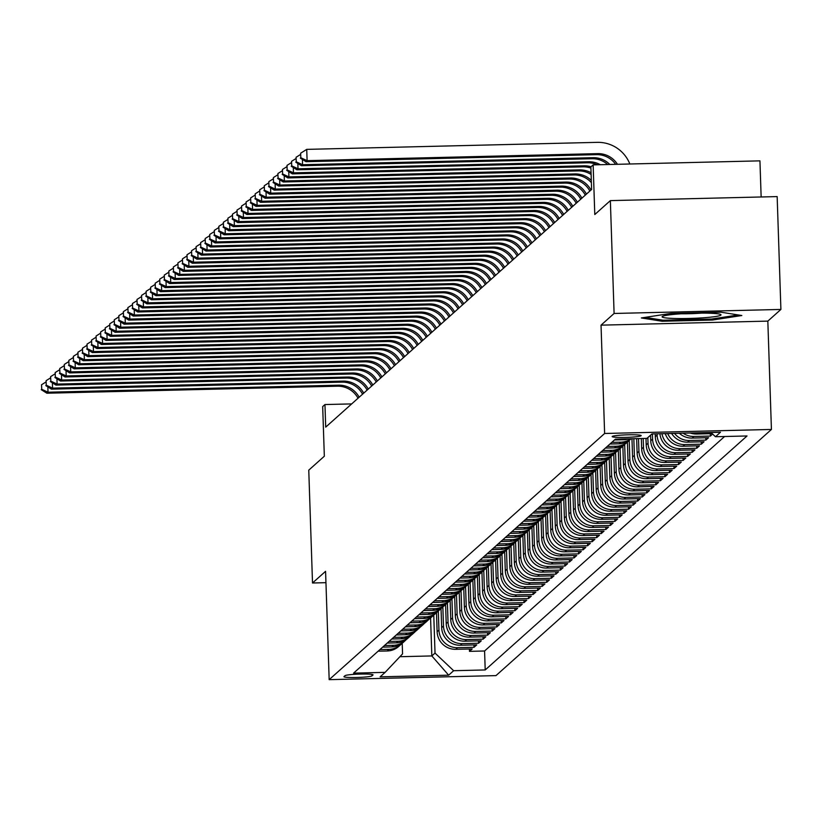<?xml version="1.0" encoding="UTF-8"?>
<svg xmlns="http://www.w3.org/2000/svg" width="822" height="822" viewBox="0 0 822 822"><rect width="100%" height="100%" fill="white"/><g stroke="black" fill="none" stroke-linecap="round" stroke-linejoin="round"><path stroke-width="1.23" d="M612.256 436.461A14.508 1.254 178.1 0 0 612.184 436.595A14.508 1.254 178.1 0 0 625.974 437.386A14.508 1.254 178.1 0 0 641.109 435.763A14.508 1.254 178.1 0 0 641.181 435.629A14.508 1.254 178.1 0 0 627.392 434.828A14.508 1.254 178.1 0 0 612.256 436.461M761.141 196.982L759.939 160.855L593.145 164.883L590.874 166.917L591.614 189.481L325.707 427.121L324.957 404.547L322.686 406.582L324.33 456.231L308.764 470.153L312.514 582.993L325.954 582.675M780.9 309.442L777.16 196.592L610.356 200.619L614.096 313.47L601.036 325.152L604.622 433.482L771.426 429.454L767.83 321.114L780.9 309.442L614.096 313.47M604.622 433.482L329.17 679.65L495.974 675.612L771.426 429.454M436.492 612.678L437.119 631.697A18.135 17.971 48.2 0 0 455.748 649.318L472.208 648.918L469.475 651.353L469.403 648.99M438.301 610.952L438.938 630.073A18.135 17.971 48.2 0 0 457.566 647.695L474.027 647.294L473.945 644.921M474.027 647.294L476.75 644.859L460.299 645.249A18.135 17.971 48.2 0 1 441.661 627.638L441.034 608.619M445.575 604.55L446.212 623.569A18.135 17.971 48.2 0 0 464.841 641.191L481.291 640.79L478.568 643.236L478.486 640.862M450.127 600.492L450.754 619.511A18.135 17.971 48.2 0 0 469.383 637.132L485.843 636.731L483.11 639.167L483.038 636.803M454.669 596.433L455.296 615.452A18.135 17.971 48.2 0 0 473.934 633.063L490.385 632.673L487.662 635.108L487.58 632.735M459.21 592.364L459.847 611.383A18.135 17.971 48.2 0 0 478.476 629.005L494.936 628.604L492.203 631.049L492.121 628.676M463.762 588.305L464.389 607.324A18.135 17.971 48.2 0 0 483.017 624.946L499.478 624.545L496.745 626.981L496.673 624.617M468.304 584.247L468.941 603.266A18.135 17.971 48.2 0 0 487.569 620.877L504.02 620.487L501.297 622.922L501.215 620.548M472.856 580.178L473.482 599.197A18.135 17.971 48.2 0 0 492.111 616.819L508.571 616.418L505.838 618.863L505.766 616.49M477.397 576.119L478.024 595.138A18.135 17.971 48.2 0 0 496.663 612.76L513.113 612.359L510.39 614.794L510.308 612.431M481.939 572.061L482.576 591.08A18.135 17.971 48.2 0 0 501.204 608.691L517.655 608.301L514.932 610.736L514.849 608.362M486.49 567.992L487.117 587.011A18.135 17.971 48.2 0 0 505.746 604.632L522.206 604.232L519.473 606.667L519.401 604.304M491.032 563.933L491.669 582.952A18.135 17.971 48.2 0 0 510.298 600.574L526.748 600.173L524.025 602.608L523.943 600.245M495.574 559.874L496.211 578.883A18.135 17.971 48.2 0 0 514.839 596.505L531.3 596.114L528.567 598.55L528.484 596.176M500.125 555.806L500.752 574.825A18.135 17.971 48.2 0 0 519.391 592.446L535.841 592.046L533.118 594.481L533.036 592.117M504.667 551.747L505.304 570.766A18.135 17.971 48.2 0 0 523.933 588.388L540.383 587.987L537.66 590.422L537.578 588.049M509.219 547.688L509.846 566.697A18.135 17.971 48.2 0 0 528.474 584.319L544.935 583.928L542.201 586.363L542.13 583.99M513.76 543.619L514.387 562.638A18.135 17.971 48.2 0 0 533.026 580.26L549.476 579.859L546.753 582.295L546.671 579.931M518.302 539.561L518.939 558.58A18.135 17.971 48.2 0 0 537.567 576.201L554.018 575.801L551.295 578.236L551.213 575.862M522.854 535.502L523.48 554.511A18.135 17.971 48.2 0 0 542.109 572.133L558.57 571.742L555.836 574.177L555.764 571.804M527.395 531.433L528.032 550.452A18.135 17.971 48.2 0 0 546.661 568.074L563.111 567.673L560.388 570.108L560.306 567.745M531.947 527.375L532.574 546.394A18.135 17.971 48.2 0 0 551.202 564.015L567.663 563.615L564.93 566.05L564.858 563.676M536.489 523.306L537.115 542.325A18.135 17.971 48.2 0 0 555.754 559.946L572.204 559.546L569.482 561.991L569.399 559.618M541.03 519.247L541.667 538.266A18.135 17.971 48.2 0 0 560.296 555.888L576.746 555.487L574.023 557.922L573.941 555.559M545.582 515.188L546.209 534.208A18.135 17.971 48.2 0 0 564.837 551.819L581.298 551.428L578.565 553.864L578.493 551.49M550.124 511.12L550.75 530.139A18.135 17.971 48.2 0 0 569.389 547.76L585.839 547.36L583.117 549.805L583.034 547.431M554.665 507.061L555.302 526.08A18.135 17.971 48.2 0 0 573.931 543.702L590.381 543.301L587.658 545.736L587.576 543.373M559.217 503.002L559.844 522.021A18.135 17.971 48.2 0 0 578.472 539.633L594.933 539.242L592.2 541.677L592.128 539.304M563.758 498.933L564.395 517.952A18.135 17.971 48.2 0 0 583.024 535.574L599.474 535.173L596.751 537.619L596.669 535.245M568.31 494.875L568.937 513.894A18.135 17.971 48.2 0 0 587.566 531.515L604.026 531.115L601.293 533.55L601.221 531.187M572.852 490.816L573.479 509.835A18.135 17.971 48.2 0 0 592.117 527.447L608.568 527.056L605.845 529.491L605.763 527.118M577.393 486.747L578.03 505.766A18.135 17.971 48.2 0 0 596.659 523.388L613.109 522.987L610.386 525.433L610.304 523.059M581.945 482.689L582.572 501.708A18.135 17.971 48.2 0 0 601.201 519.329L617.661 518.929L614.928 521.364L614.856 519.001M586.487 478.63L587.114 497.649A18.135 17.971 48.2 0 0 605.752 515.26L622.203 514.87L619.48 517.305L619.398 514.932M591.028 474.561L591.665 493.58A18.135 17.971 48.2 0 0 610.294 511.202L626.754 510.801L624.021 513.247L623.939 510.873M595.58 470.503L596.207 489.522A18.135 17.971 48.2 0 0 614.835 507.143L631.296 506.742L628.563 509.178L628.491 506.814M600.122 466.444L600.759 485.463A18.135 17.971 48.2 0 0 619.387 503.074L635.838 502.684L633.115 505.119L633.032 502.745M604.673 462.375L605.3 481.394A18.135 17.971 48.2 0 0 623.929 499.016L640.389 498.615L637.656 501.06L637.584 498.687M609.215 458.316L609.842 477.335A18.135 17.971 48.2 0 0 628.481 494.957L644.931 494.556L642.208 496.991L642.126 494.628M613.757 454.258L614.394 473.277A18.135 17.971 48.2 0 0 633.022 490.888L649.472 490.498L646.75 492.933L646.667 490.559M618.308 450.189L618.935 469.208A18.135 17.971 48.2 0 0 637.564 486.83L654.024 486.429L651.291 488.864L651.219 486.501M622.85 446.13L623.487 465.149A18.135 17.971 48.2 0 0 642.116 482.771L658.566 482.37L655.843 484.805L655.761 482.442M627.392 442.072L628.029 461.08A18.135 17.971 48.2 0 0 646.657 478.702L663.118 478.312L660.385 480.747L660.302 478.373M631.964 438.753L632.57 457.022A18.135 17.971 48.2 0 0 651.209 474.643L667.659 474.243L664.936 476.678L664.854 474.315M636.639 438.64L637.122 452.963A18.135 17.971 48.2 0 0 655.751 470.585L672.201 470.184L669.478 472.619L669.396 470.246M641.324 438.527L641.663 448.894A18.135 17.971 48.2 0 0 660.292 466.516L676.753 466.125L674.019 468.561L673.948 466.187M646 438.414L646.205 444.836A18.135 17.971 48.2 0 0 664.844 462.457L681.294 462.056L678.571 464.492L678.489 462.128M650.572 435.146L650.757 440.777A18.135 17.971 48.2 0 0 669.385 458.399L685.836 457.998L683.113 460.433L683.031 458.06M655.206 433.841L655.298 436.708A18.135 17.971 48.2 0 0 673.927 454.33L690.388 453.939L687.654 456.374L687.582 454.001M659.912 433.728A18.135 17.971 48.2 0 0 678.479 450.271L694.929 449.87L692.206 452.306L692.124 449.942M665.275 433.595A18.135 17.971 48.2 0 0 683.02 446.212L699.481 445.812L696.748 448.247L696.676 445.873M671.615 433.441A18.135 17.971 48.2 0 0 687.572 442.144L704.022 441.743L701.3 444.188L701.217 441.815M679.352 433.256A18.135 17.971 48.2 0 0 692.114 438.085L708.564 437.684L705.841 440.119L705.759 437.756M712.633 434.047L710.383 436.061L710.311 433.687M371.976 675.889L372.983 674.996A14.056 1.223 178.1 0 0 373.054 674.862A14.056 1.223 178.1 0 0 359.687 674.091A14.056 1.223 178.1 0 0 345.035 675.674L344.028 676.568A14.056 1.223 178.1 0 0 343.956 676.691A14.056 1.223 178.1 0 0 357.323 677.462A14.056 1.223 178.1 0 0 371.976 675.889L371.934 674.43M430.574 617.959L431.838 655.935L435.023 653.089L453.652 670.711L485.206 669.951L747.023 435.968L715.469 436.729L720.473 432.259L651.949 433.924L646.945 438.383L615.39 439.154L353.573 673.136L385.128 672.365L402.564 653.88L402.205 643.246M453.652 670.711L448.648 675.181L380.124 676.835L385.128 672.365M657.076 433.79L657.117 435.085L655.298 436.708M652.401 433.903L652.576 439.154L650.757 440.777M647.839 437.592L648.024 443.212L646.205 444.836M643.194 438.475L643.482 447.271L641.663 448.894M638.509 438.588L638.941 451.34L637.122 452.963M633.834 438.701L634.389 455.398L632.57 457.022M629.21 440.335L629.847 459.457L628.029 461.08M624.669 444.404L625.295 463.526L623.487 465.149M620.117 448.463L620.754 467.584L618.935 469.208M615.575 452.521L616.212 471.643L614.394 473.277M611.034 456.59L611.66 475.712L609.842 477.335M606.482 460.649L607.119 479.771L605.3 481.394M601.94 464.707L602.577 483.829L600.759 485.463M597.389 468.776L598.026 487.898L596.207 489.522M592.847 472.835L593.484 491.957L591.665 493.58M588.305 476.894L588.932 496.015L587.114 497.649M583.754 480.962L584.391 500.084L582.572 501.708M579.212 485.021L579.849 504.143L578.03 505.766M574.67 489.08L575.297 508.202L573.479 509.835M570.119 493.149L570.756 512.27L568.937 513.894M565.577 497.207L566.214 516.329L564.395 517.952M561.025 501.266L561.662 520.398L559.844 522.021M556.484 505.335L557.121 524.457L555.302 526.08M551.942 509.393L552.569 528.515L550.75 530.139M547.39 513.452L548.027 532.584L546.209 534.208M542.849 517.521L543.486 536.643L541.667 538.266M538.307 521.58L538.934 540.701L537.115 542.325M533.755 525.638L534.392 544.77L532.574 546.394M529.214 529.707L529.841 548.829L528.032 550.452M524.662 533.766L525.299 552.887L523.48 554.511M520.12 537.824L520.758 556.956L518.939 558.58M515.579 541.893L516.206 561.015L514.387 562.638M511.027 545.952L511.664 565.074L509.846 566.697M506.486 550.01L507.123 569.143L505.304 570.766M501.934 554.079L502.571 573.201L500.752 574.825M497.392 558.138L498.029 577.26L496.211 578.883M492.851 562.207L493.477 581.329L491.669 582.952M488.299 566.266L488.936 585.387L487.117 587.011M483.757 570.324L484.394 589.446L482.576 591.08M479.216 574.393L479.843 593.515L478.024 595.138M474.664 578.452L475.301 597.573L473.482 599.197M470.122 582.51L470.759 601.632L468.941 603.266M465.571 586.579L466.208 605.701L464.389 607.324M461.029 590.638L461.666 609.76L459.847 611.383M456.487 594.696L457.114 613.818L455.296 615.452M451.936 598.765L452.573 617.887L450.754 619.511M447.394 602.824L448.031 621.946L446.212 623.569M442.853 606.883L443.479 626.004L441.661 627.638M469.475 651.353L484.579 650.993L724.572 436.513M690.203 432.999A18.135 17.971 48.2 0 0 696.655 434.016L712.212 433.646M710.383 436.061L693.932 436.461A18.135 17.971 -131.8 0 1 683.072 433.163M705.841 440.119L689.391 440.52A18.135 17.971 -131.8 0 1 674.502 433.369M701.3 444.188L684.839 444.579A18.135 17.971 -131.8 0 1 667.68 433.543M696.748 448.247L680.297 448.648A18.135 17.971 -131.8 0 1 661.946 433.677M692.206 452.306L675.746 452.706A18.135 17.971 -131.8 0 1 657.117 435.085M687.654 456.374L671.204 456.765A18.135 17.971 -131.8 0 1 652.576 439.154M683.113 460.433L666.663 460.834A18.135 17.971 -131.8 0 1 648.024 443.212M678.571 464.492L662.111 464.892A18.135 17.971 -131.8 0 1 643.482 447.271M674.019 468.561L657.569 468.951A18.135 17.971 -131.8 0 1 638.941 451.34M669.478 472.619L653.017 473.02A18.135 17.971 -131.8 0 1 634.389 455.398M664.936 476.678L648.476 477.079A18.135 17.971 -131.8 0 1 629.847 459.457M660.385 480.747L643.934 481.137A18.135 17.971 -131.8 0 1 625.295 463.526M655.843 484.805L639.382 485.206A18.135 17.971 -131.8 0 1 620.754 467.584M651.291 488.864L634.841 489.265A18.135 17.971 -131.8 0 1 616.212 471.643M646.75 492.933L630.299 493.334A18.135 17.971 -131.8 0 1 611.66 475.712M642.208 496.991L625.748 497.392A18.135 17.971 -131.8 0 1 607.119 479.771M637.656 501.06L621.206 501.451A18.135 17.971 -131.8 0 1 602.577 483.829M633.115 505.119L616.654 505.52A18.135 17.971 -131.8 0 1 598.026 487.898M628.563 509.178L612.113 509.578A18.135 17.971 -131.8 0 1 593.484 491.957M624.021 513.247L607.571 513.637A18.135 17.971 -131.8 0 1 588.932 496.015M619.48 517.305L603.019 517.706A18.135 17.971 -131.8 0 1 584.391 500.084M614.928 521.364L598.478 521.764A18.135 17.971 -131.8 0 1 579.849 504.143M610.386 525.433L593.936 525.823A18.135 17.971 -131.8 0 1 575.297 508.202M605.845 529.491L589.384 529.892A18.135 17.971 -131.8 0 1 570.756 512.27M601.293 533.55L584.843 533.951A18.135 17.971 -131.8 0 1 566.214 516.329M596.751 537.619L580.291 538.009A18.135 17.971 -131.8 0 1 561.662 520.398M592.2 541.677L575.749 542.078A18.135 17.971 -131.8 0 1 557.121 524.457M587.658 545.736L571.208 546.137A18.135 17.971 -131.8 0 1 552.569 528.515M583.117 549.805L566.656 550.195A18.135 17.971 -131.8 0 1 548.027 532.584M578.565 553.864L562.114 554.264A18.135 17.971 -131.8 0 1 543.486 536.643M574.023 557.922L557.573 558.323A18.135 17.971 -131.8 0 1 538.934 540.701M569.482 561.991L553.021 562.382A18.135 17.971 -131.8 0 1 534.392 544.77M564.93 566.05L548.48 566.45A18.135 17.971 -131.8 0 1 529.841 548.829M560.388 570.108L543.928 570.509A18.135 17.971 -131.8 0 1 525.299 552.887M555.836 574.177L539.386 574.568A18.135 17.971 -131.8 0 1 520.758 556.956M551.295 578.236L534.845 578.637A18.135 17.971 -131.8 0 1 516.206 561.015M546.753 582.295L530.293 582.695A18.135 17.971 -131.8 0 1 511.664 565.074M542.201 586.363L525.751 586.754A18.135 17.971 -131.8 0 1 507.123 569.143M537.66 590.422L521.199 590.823A18.135 17.971 -131.8 0 1 502.571 573.201M533.118 594.481L516.658 594.881A18.135 17.971 -131.8 0 1 498.029 577.26M528.567 598.55L512.116 598.94A18.135 17.971 -131.8 0 1 493.477 581.329M524.025 602.608L507.564 603.009A18.135 17.971 -131.8 0 1 488.936 585.387M519.473 606.667L503.023 607.068A18.135 17.971 -131.8 0 1 484.394 589.446M514.932 610.736L498.481 611.136A18.135 17.971 -131.8 0 1 479.843 593.515M510.39 614.794L493.93 615.195A18.135 17.971 -131.8 0 1 475.301 597.573M505.838 618.863L489.388 619.254A18.135 17.971 -131.8 0 1 470.759 601.632M501.297 622.922L484.836 623.323A18.135 17.971 -131.8 0 1 466.208 605.701M496.745 626.981L480.295 627.381A18.135 17.971 -131.8 0 1 461.666 609.76M492.203 631.049L475.753 631.44A18.135 17.971 -131.8 0 1 457.114 613.818M487.662 635.108L471.201 635.509A18.135 17.971 -131.8 0 1 452.573 617.887M483.11 639.167L466.66 639.567A18.135 17.971 -131.8 0 1 448.031 621.946M478.568 643.236L462.118 643.626A18.135 17.971 -131.8 0 1 443.479 626.004M379.939 649.565L389.042 649.349A18.135 17.971 48.2 0 0 401.835 643.523M378.12 651.188L387.224 650.973A18.135 17.971 48.2 0 0 398.711 646.441L400.53 644.818M382.662 647.13L391.775 646.914A18.135 17.971 48.2 0 0 403.253 642.372L405.071 640.749A18.135 17.971 -131.8 0 1 393.594 645.28L384.48 645.506M387.213 643.071L396.317 642.845A18.135 17.971 48.2 0 0 407.804 638.314L409.623 636.69A18.135 17.971 -131.8 0 1 398.136 641.222L389.032 641.448M391.755 639.002L400.859 638.786A18.135 17.971 48.2 0 0 412.346 634.255L414.165 632.632A18.135 17.971 -131.8 0 1 402.677 637.163L393.574 637.379M396.307 634.944L405.41 634.728A18.135 17.971 48.2 0 0 416.898 630.186L418.717 628.563A18.135 17.971 -131.8 0 1 407.229 633.094L398.115 633.32M400.848 630.885L409.952 630.659A18.135 17.971 48.2 0 0 421.439 626.128L423.258 624.504A18.135 17.971 -131.8 0 1 411.771 629.036L402.667 629.262M405.39 626.816L414.504 626.6A18.135 17.971 48.2 0 0 425.981 622.069L427.8 620.435A18.135 17.971 -131.8 0 1 416.322 624.977L407.209 625.193M409.942 622.757L419.045 622.542A18.135 17.971 48.2 0 0 430.533 618L432.351 616.377A18.135 17.971 -131.8 0 1 420.864 620.908L411.76 621.134M414.483 618.699L423.587 618.473A18.135 17.971 48.2 0 0 435.074 613.942L436.893 612.318A18.135 17.971 -131.8 0 1 425.406 616.849L416.302 617.075M419.025 614.63L428.139 614.414A18.135 17.971 48.2 0 0 439.616 609.883L441.435 608.249A18.135 17.971 -131.8 0 1 429.957 612.791L420.843 613.007M423.577 610.571L432.68 610.356A18.135 17.971 48.2 0 0 444.168 605.814L445.986 604.191A18.135 17.971 -131.8 0 1 434.499 608.722L425.395 608.948M428.118 606.513L437.222 606.287A18.135 17.971 48.2 0 0 448.709 601.755L450.528 600.132A18.135 17.971 -131.8 0 1 439.04 604.663L429.937 604.879M432.67 602.444L441.774 602.228A18.135 17.971 48.2 0 0 453.261 597.697L455.08 596.063A18.135 17.971 -131.8 0 1 443.592 600.605L434.489 600.82M437.212 598.385L446.315 598.159A18.135 17.971 48.2 0 0 457.803 593.628L459.621 592.004A18.135 17.971 -131.8 0 1 448.134 596.536L439.03 596.762M441.753 594.327L450.867 594.101A18.135 17.971 48.2 0 0 462.344 589.569L464.163 587.946A18.135 17.971 -131.8 0 1 452.686 592.477L443.572 592.693M446.305 590.258L455.409 590.042A18.135 17.971 48.2 0 0 466.896 585.511L468.715 583.877A18.135 17.971 -131.8 0 1 457.227 588.418L448.124 588.634M450.846 586.199L459.95 585.973A18.135 17.971 48.2 0 0 471.438 581.442L473.256 579.818A18.135 17.971 -131.8 0 1 461.769 584.35L452.665 584.576M455.388 582.14L464.502 581.914A18.135 17.971 48.2 0 0 475.979 577.383L477.798 575.76A18.135 17.971 -131.8 0 1 466.321 580.291L457.207 580.507M459.94 578.072L469.043 577.856A18.135 17.971 48.2 0 0 480.531 573.314L482.35 571.691A18.135 17.971 -131.8 0 1 470.862 576.232L461.759 576.448M464.481 574.013L473.595 573.787A18.135 17.971 48.2 0 0 485.072 569.256L486.891 567.632A18.135 17.971 -131.8 0 1 475.404 572.163L466.3 572.389M469.033 569.954L478.137 569.728A18.135 17.971 48.2 0 0 489.624 565.197L491.443 563.573A18.135 17.971 -131.8 0 1 479.956 568.105L470.852 568.321M473.575 565.885L482.678 565.67A18.135 17.971 48.2 0 0 494.166 561.128L495.985 559.505A18.135 17.971 -131.8 0 1 484.497 564.046L475.393 564.262M478.116 561.827L487.23 561.601A18.135 17.971 48.2 0 0 498.707 557.069L500.526 555.446A18.135 17.971 -131.8 0 1 489.049 559.977L479.935 560.203M482.668 557.758L491.772 557.542A18.135 17.971 48.2 0 0 503.259 553.011L505.078 551.387A18.135 17.971 -131.8 0 1 493.59 555.919L484.487 556.134M487.21 553.699L496.313 553.483A18.135 17.971 48.2 0 0 507.801 548.942L509.619 547.318A18.135 17.971 -131.8 0 1 498.132 551.86L489.028 552.076M491.751 549.641L500.865 549.415A18.135 17.971 48.2 0 0 512.353 544.883L514.161 543.26A18.135 17.971 -131.8 0 1 502.684 547.791L493.57 548.017M496.303 545.572L505.407 545.356A18.135 17.971 48.2 0 0 516.894 540.825L518.713 539.201A18.135 17.971 -131.8 0 1 507.225 543.732L498.122 543.948M500.845 541.513L509.959 541.297A18.135 17.971 48.2 0 0 521.436 536.756L523.254 535.132A18.135 17.971 -131.8 0 1 511.777 539.674L502.663 539.89M505.396 537.454L514.5 537.228A18.135 17.971 48.2 0 0 525.988 532.697L527.806 531.074A18.135 17.971 -131.8 0 1 516.319 535.605L507.215 535.831M509.938 533.386L519.042 533.17A18.135 17.971 48.2 0 0 530.529 528.638L532.348 527.015A18.135 17.971 -131.8 0 1 520.86 531.546L511.757 531.762M514.48 529.327L523.593 529.111A18.135 17.971 48.2 0 0 535.071 524.57L536.889 522.946A18.135 17.971 -131.8 0 1 525.412 527.477L516.298 527.703M519.031 525.268L528.135 525.042A18.135 17.971 48.2 0 0 539.622 520.511L541.441 518.888A18.135 17.971 -131.8 0 1 529.954 523.419L520.85 523.645M523.573 521.199L532.677 520.984A18.135 17.971 48.2 0 0 544.164 516.452L545.983 514.829A18.135 17.971 -131.8 0 1 534.495 519.36L525.392 519.576M528.125 517.141L537.228 516.925A18.135 17.971 48.2 0 0 548.716 512.383L550.534 510.76A18.135 17.971 -131.8 0 1 539.047 515.291L529.933 515.517M532.666 513.082L541.77 512.856A18.135 17.971 48.2 0 0 553.257 508.325L555.076 506.701A18.135 17.971 -131.8 0 1 543.589 511.233L534.485 511.459M537.208 509.013L546.322 508.797A18.135 17.971 48.2 0 0 557.799 504.266L559.618 502.632A18.135 17.971 -131.8 0 1 548.14 507.174L539.027 507.39M541.76 504.955L550.863 504.739A18.135 17.971 48.2 0 0 562.351 500.197L564.169 498.574A18.135 17.971 -131.8 0 1 552.682 503.105L543.578 503.331M546.301 500.896L555.405 500.67A18.135 17.971 48.2 0 0 566.892 496.139L568.711 494.515A18.135 17.971 -131.8 0 1 557.224 499.046L548.12 499.273M550.843 496.827L559.957 496.611A18.135 17.971 48.2 0 0 571.434 492.08L573.253 490.446A18.135 17.971 -131.8 0 1 561.775 494.988L552.661 495.204M555.395 492.768L564.498 492.553A18.135 17.971 48.2 0 0 575.986 488.011L577.804 486.388A18.135 17.971 -131.8 0 1 566.317 490.919L557.213 491.145M559.936 488.71L569.04 488.484A18.135 17.971 48.2 0 0 580.527 483.953L582.346 482.329A18.135 17.971 -131.8 0 1 570.858 486.86L561.755 487.076M564.488 484.641L573.592 484.425A18.135 17.971 48.2 0 0 585.079 479.894L586.898 478.26A18.135 17.971 -131.8 0 1 575.41 482.802L566.307 483.017M569.029 480.582L578.133 480.356A18.135 17.971 48.2 0 0 589.621 475.825L591.439 474.202A18.135 17.971 -131.8 0 1 579.952 478.733L570.848 478.959M573.571 476.524L582.685 476.298A18.135 17.971 48.2 0 0 594.162 471.766L595.981 470.143A18.135 17.971 -131.8 0 1 584.504 474.674L575.39 474.89M578.123 472.455L587.227 472.239A18.135 17.971 48.2 0 0 598.714 467.708L600.533 466.074A18.135 17.971 -131.8 0 1 589.045 470.616L579.942 470.831M582.664 468.396L591.768 468.17A18.135 17.971 48.2 0 0 603.256 463.639L605.074 462.015A18.135 17.971 -131.8 0 1 593.587 466.547L584.483 466.773M587.206 464.338L596.32 464.111A18.135 17.971 48.2 0 0 607.797 459.58L609.616 457.957A18.135 17.971 -131.8 0 1 598.139 462.488L589.025 462.704M591.758 460.269L600.861 460.053A18.135 17.971 48.2 0 0 612.349 455.511L614.168 453.888A18.135 17.971 -131.8 0 1 602.68 458.429L593.576 458.645M596.299 456.21L605.413 455.984A18.135 17.971 48.2 0 0 616.89 451.453L618.709 449.829A18.135 17.971 -131.8 0 1 607.222 454.361L598.118 454.587M600.851 452.151L609.955 451.925A18.135 17.971 48.2 0 0 621.442 447.394L623.261 445.771A18.135 17.971 -131.8 0 1 611.774 450.302L602.67 450.518M605.393 448.082L614.496 447.867A18.135 17.971 48.2 0 0 625.984 443.325L627.803 441.702A18.135 17.971 -131.8 0 1 616.315 446.243L607.211 446.459M609.934 444.024L619.048 443.798A18.135 17.971 48.2 0 0 630.525 439.267L631.08 438.773M630.947 438.773A18.135 17.971 -131.8 0 1 620.867 442.174L611.753 442.4M614.486 439.955L623.59 439.739A18.135 17.971 48.2 0 0 628.83 438.825M433.759 615.01L435.023 653.089M593.145 164.883L594.789 214.532L610.356 200.619M329.17 679.65L325.574 571.321L312.514 582.993M351.682 403.91L324.957 404.547M399.893 656.706L431.838 655.935L448.648 675.181M484.579 650.993L485.206 669.951M406.376 639.465A18.135 17.971 -131.8 0 1 405.071 640.749M410.918 635.396A18.135 17.971 -131.8 0 1 409.623 636.69M415.47 631.337A18.135 17.971 -131.8 0 1 414.165 632.632M420.011 627.278A18.135 17.971 -131.8 0 1 418.717 628.563M424.553 623.21A18.135 17.971 -131.8 0 1 423.258 624.504M429.105 619.151A18.135 17.971 -131.8 0 1 427.8 620.435M433.646 615.092A18.135 17.971 -131.8 0 1 432.351 616.377M438.198 611.023A18.135 17.971 -131.8 0 1 436.893 612.318M442.739 606.965A18.135 17.971 -131.8 0 1 441.435 608.249M447.281 602.906A18.135 17.971 -131.8 0 1 445.986 604.191M451.833 598.837A18.135 17.971 -131.8 0 1 450.528 600.132M456.374 594.779A18.135 17.971 -131.8 0 1 455.08 596.063M460.926 590.72A18.135 17.971 -131.8 0 1 459.621 592.004M465.468 586.651A18.135 17.971 -131.8 0 1 464.163 587.946M470.009 582.593A18.135 17.971 -131.8 0 1 468.715 583.877M474.561 578.534A18.135 17.971 -131.8 0 1 473.256 579.818M479.103 574.465A18.135 17.971 -131.8 0 1 477.798 575.76M483.644 570.406A18.135 17.971 -131.8 0 1 482.35 571.691M488.196 566.348A18.135 17.971 -131.8 0 1 486.891 567.632M492.738 562.279A18.135 17.971 -131.8 0 1 491.443 563.573M497.289 558.22A18.135 17.971 -131.8 0 1 495.985 559.505M501.831 554.162A18.135 17.971 -131.8 0 1 500.526 555.446M506.373 550.093A18.135 17.971 -131.8 0 1 505.078 551.387M510.924 546.034A18.135 17.971 -131.8 0 1 509.619 547.318M515.466 541.965A18.135 17.971 -131.8 0 1 514.161 543.26M520.007 537.907A18.135 17.971 -131.8 0 1 518.713 539.201M524.559 533.848A18.135 17.971 -131.8 0 1 523.254 535.132M529.101 529.779A18.135 17.971 -131.8 0 1 527.806 531.074M533.653 525.72A18.135 17.971 -131.8 0 1 532.348 527.015M538.194 521.662A18.135 17.971 -131.8 0 1 536.889 522.946M542.736 517.593A18.135 17.971 -131.8 0 1 541.441 518.888M547.288 513.534A18.135 17.971 -131.8 0 1 545.983 514.829M551.829 509.476A18.135 17.971 -131.8 0 1 550.534 510.76M556.371 505.407A18.135 17.971 -131.8 0 1 555.076 506.701M560.923 501.348A18.135 17.971 -131.8 0 1 559.618 502.632M565.464 497.289A18.135 17.971 -131.8 0 1 564.169 498.574M570.016 493.221A18.135 17.971 -131.8 0 1 568.711 494.515M574.557 489.162A18.135 17.971 -131.8 0 1 573.253 490.446M579.099 485.103A18.135 17.971 -131.8 0 1 577.804 486.388M583.651 481.034A18.135 17.971 -131.8 0 1 582.346 482.329M588.192 476.976A18.135 17.971 -131.8 0 1 586.898 478.26M592.744 472.917A18.135 17.971 -131.8 0 1 591.439 474.202M597.286 468.848A18.135 17.971 -131.8 0 1 595.981 470.143M601.827 464.79A18.135 17.971 -131.8 0 1 600.533 466.074M606.379 460.731A18.135 17.971 -131.8 0 1 605.074 462.015M610.921 456.662A18.135 17.971 -131.8 0 1 609.616 457.957M615.462 452.603A18.135 17.971 -131.8 0 1 614.168 453.888M620.014 448.545A18.135 17.971 -131.8 0 1 618.709 449.829M624.556 444.476A18.135 17.971 -131.8 0 1 623.261 445.771M629.107 440.417A18.135 17.971 -131.8 0 1 627.803 441.702M715.469 436.729L710.989 432.495M601.036 325.152L767.83 321.114M670.865 313.418L641.355 317.95L662.09 321.258L712.325 320.046L741.824 315.525L721.089 312.206L670.865 313.418M712.284 318.946L712.325 320.046M662.049 320.066L662.09 321.258M358.032 398.238A22.667 22.461 48.2 0 0 337.431 386.196L46.885 393.214L48.015 392.207L41.706 389.268L41.552 384.747L41.706 389.268M359.163 397.221A22.667 22.461 48.2 0 0 338.561 385.179L48.015 392.207L47.84 386.895M45.683 382.158L41.552 384.747M41.254 389.669L46.885 393.214M674.348 318.474A29.469 2.558 178.1 0 0 706.961 317.508A29.469 2.558 178.1 0 0 720.668 314.477A29.469 2.558 178.1 0 0 708.769 313.192A29.469 2.558 178.1 0 0 662.429 316.408A29.469 2.558 178.1 0 0 674.348 318.474M681.284 313.778A22.307 1.932 178.1 0 0 701.68 313.1M738.279 314.96L711.647 319.039L662.974 320.22L645.147 317.364M362.574 394.17A22.667 22.461 48.2 0 0 341.973 382.138L51.426 389.155L52.567 388.138L46.248 385.199L46.104 380.689L46.248 385.199M363.714 393.163A22.667 22.461 48.2 0 0 343.113 381.12L52.567 388.138L52.392 382.836M50.224 378.089L46.104 380.689M45.796 385.61L51.426 389.155M367.126 390.111A22.667 22.461 48.2 0 0 346.514 378.069L55.968 385.097L57.108 384.08L50.8 381.141L50.645 376.63L50.8 381.141M368.256 389.094A22.667 22.461 48.2 0 0 347.655 377.051L57.108 384.08L56.934 378.778M54.776 374.031L50.645 376.63M50.337 381.542L55.968 385.097M371.667 386.052A22.667 22.461 48.2 0 0 351.066 374.01L60.52 381.028L61.65 380.021L55.341 377.072L55.187 372.561L55.341 377.072M372.808 385.035A22.667 22.461 48.2 0 0 352.196 372.993L61.65 380.021L61.475 374.709M59.318 369.962L55.187 372.561M54.889 377.483L60.52 381.028M376.209 381.983A22.667 22.461 48.2 0 0 355.607 369.941L65.061 376.969L66.202 375.952L59.883 373.013L59.739 368.503L59.883 373.013M377.349 380.976A22.667 22.461 48.2 0 0 356.748 368.934L66.202 375.952L66.027 370.65M63.859 365.903L59.739 368.503M59.431 373.424L65.061 376.969M380.761 377.925A22.667 22.461 48.2 0 0 360.159 365.882L69.613 372.911L70.743 371.893L64.435 368.955L64.28 364.434L64.435 368.955M381.891 376.908A22.667 22.461 48.2 0 0 361.29 364.865L70.743 371.893L70.569 366.591M68.411 361.844L64.28 364.434M63.972 369.355L69.613 372.911M385.302 373.866A22.667 22.461 48.2 0 0 364.701 361.824L74.155 368.842L75.295 367.824L68.976 364.886L68.832 360.375L68.976 364.886M386.443 372.849A22.667 22.461 48.2 0 0 365.841 360.807L75.295 367.824L75.11 362.523M72.953 357.776L68.832 360.375M68.524 365.297L74.155 368.842M389.854 369.797A22.667 22.461 48.2 0 0 369.242 357.755L78.696 364.783L79.837 363.766L73.518 360.827L73.374 356.316L73.518 360.827M390.984 368.78A22.667 22.461 48.2 0 0 370.383 356.748L79.837 363.766L79.662 358.464M77.494 353.717L73.374 356.316M73.066 361.238L78.696 364.783M394.396 365.739A22.667 22.461 48.2 0 0 373.794 353.696L83.248 360.724L84.378 359.707L78.069 356.769L77.915 352.248L78.069 356.769M395.526 364.721A22.667 22.461 48.2 0 0 374.924 352.679L84.378 359.707L84.204 354.395M82.046 349.658L77.915 352.248M77.617 357.169L83.248 360.724M398.937 361.68A22.667 22.461 48.2 0 0 378.336 349.638L87.79 356.656L88.93 355.638L82.611 352.7L82.467 348.189L82.611 352.7M400.078 360.663A22.667 22.461 48.2 0 0 379.476 348.62L88.93 355.638L88.755 350.336M86.587 345.589L82.467 348.189M82.159 353.111L87.79 356.656M403.489 357.611A22.667 22.461 48.2 0 0 382.888 345.569L92.331 352.597L93.472 351.58L87.163 348.641L87.009 344.13L87.163 348.641M404.619 356.594A22.667 22.461 48.2 0 0 384.018 344.562L93.472 351.58L93.297 346.278M91.139 341.531L87.009 344.13M86.7 349.052L92.331 352.597M408.031 353.552A22.667 22.461 48.2 0 0 387.429 341.51L96.883 348.538L98.013 347.521L91.704 344.582L91.55 340.061L91.704 344.582M409.171 352.535A22.667 22.461 48.2 0 0 388.559 340.493L98.013 347.521L97.839 342.209M95.681 337.472L91.55 340.061M91.252 344.983L96.883 348.538M412.572 349.494A22.667 22.461 48.2 0 0 391.971 337.452L101.425 344.469L102.565 343.452L96.246 340.514L96.102 336.003L96.246 340.514M413.713 348.477A22.667 22.461 48.2 0 0 393.111 336.434L102.565 343.452L102.39 338.15M100.222 333.403L96.102 336.003M95.794 340.925L101.425 344.469M417.124 345.425A22.667 22.461 48.2 0 0 396.523 333.383L105.976 340.411L107.107 339.394L100.798 336.455L100.644 331.944L100.798 336.455M418.254 344.408A22.667 22.461 48.2 0 0 397.653 332.376L107.107 339.394L106.932 334.092M104.774 329.345L100.644 331.944M100.346 336.866L105.976 340.411M421.665 341.366A22.667 22.461 48.2 0 0 401.064 329.324L110.518 336.352L111.658 335.335L105.339 332.396L105.195 327.875L105.339 332.396M422.806 340.349A22.667 22.461 48.2 0 0 402.205 328.307L111.658 335.335L111.473 330.023M109.316 325.286L105.195 327.875M104.887 332.797L110.518 336.352M426.217 337.308A22.667 22.461 48.2 0 0 405.606 325.265L115.059 332.283L116.2 331.266L109.881 328.327L109.737 323.817L109.881 328.327M427.348 336.29A22.667 22.461 48.2 0 0 406.746 324.248L116.2 331.266L116.025 325.964M113.857 321.217L109.737 323.817M109.429 328.738L115.059 332.283M430.759 333.239A22.667 22.461 48.2 0 0 410.157 321.197L119.611 328.225L120.742 327.207L114.433 324.269L114.279 319.758L114.433 324.269M431.899 332.222A22.667 22.461 48.2 0 0 411.288 320.19L120.742 327.207L120.567 321.905M118.409 317.158L114.279 319.758M113.981 324.68L119.611 328.225M435.3 329.18A22.667 22.461 48.2 0 0 414.699 317.138L124.153 324.166L125.293 323.149L118.974 320.21L118.83 315.689L118.974 320.21M436.441 328.163A22.667 22.461 48.2 0 0 415.84 316.121L125.293 323.149L125.119 317.837M122.951 313.1L118.83 315.689M118.522 320.611L124.153 324.166M439.852 325.122A22.667 22.461 48.2 0 0 419.251 313.079L128.705 320.097L129.835 319.08L123.526 316.141L123.372 311.63L123.526 316.141M440.982 324.104A22.667 22.461 48.2 0 0 420.381 312.062L129.835 319.08L129.66 313.778M127.502 309.031L123.372 311.63M123.064 316.552L128.705 320.097M444.394 321.053A22.667 22.461 48.2 0 0 423.792 309.01L133.246 316.038L134.376 315.021L128.068 312.083L127.913 307.572L128.068 312.083M445.534 320.035A22.667 22.461 48.2 0 0 424.933 307.993L134.376 315.021L134.202 309.719M132.044 304.972L127.913 307.572M127.616 312.494L133.246 316.038M448.935 316.994A22.667 22.461 48.2 0 0 428.334 304.952L137.788 311.98L138.928 310.963L132.609 308.024L132.465 303.503L132.609 308.024M450.076 315.977A22.667 22.461 48.2 0 0 429.474 303.935L138.928 310.963L138.754 305.65M136.586 300.914L132.465 303.503M132.157 308.425L137.788 311.98M453.487 312.935A22.667 22.461 48.2 0 0 432.886 300.893L142.34 307.911L143.47 306.894L137.161 303.955L137.007 299.444L137.161 303.955M454.617 311.918A22.667 22.461 48.2 0 0 434.016 299.876L143.47 306.894L143.295 301.592M141.137 296.845L137.007 299.444M136.709 304.366L142.34 307.911M458.029 308.867A22.667 22.461 48.2 0 0 437.427 296.824L146.881 303.852L148.022 302.835L141.703 299.896L141.559 295.386L141.703 299.896M459.169 307.849A22.667 22.461 48.2 0 0 438.568 295.807L148.022 302.835L147.847 297.533M145.679 292.786L141.559 295.386M141.25 300.297L146.881 303.852M462.581 304.808A22.667 22.461 48.2 0 0 441.969 292.766L151.423 299.783L152.563 298.776L146.254 295.838L146.1 291.317L146.254 295.838M463.711 303.791A22.667 22.461 48.2 0 0 443.109 291.748L152.563 298.776L152.389 293.464M150.231 288.728L146.1 291.317M145.792 296.239L151.423 299.783M467.122 300.739A22.667 22.461 48.2 0 0 446.521 288.707L155.975 295.725L157.105 294.708L150.796 291.769L150.642 287.258L150.796 291.769M468.263 299.732A22.667 22.461 48.2 0 0 447.651 287.69L157.105 294.708L156.93 289.406M154.772 284.659L150.642 287.258M150.344 292.18L155.975 295.725M471.664 296.68A22.667 22.461 48.2 0 0 451.062 284.638L160.516 291.666L161.657 290.649L155.337 287.71L155.194 283.2L155.337 287.71M472.804 295.663A22.667 22.461 48.2 0 0 452.203 283.621L161.657 290.649L161.482 285.347M159.314 280.6L155.194 283.2M154.885 288.111L160.516 291.666M476.215 292.622A22.667 22.461 48.2 0 0 455.614 280.579L165.068 287.597L166.198 286.59L159.889 283.652L159.735 279.131L159.889 283.652M477.346 291.605A22.667 22.461 48.2 0 0 456.744 279.562L166.198 286.59L166.023 281.278M163.866 276.541L159.735 279.131M159.427 284.052L165.068 287.597M480.757 288.553A22.667 22.461 48.2 0 0 460.156 276.521L169.609 283.539L170.75 282.521L164.431 279.583L164.277 275.072L164.431 279.583M481.898 287.546A22.667 22.461 48.2 0 0 461.296 275.504L170.75 282.521L170.565 277.22M168.407 272.472L164.277 275.072M163.979 279.994L169.609 283.539M485.299 284.494A22.667 22.461 48.2 0 0 464.697 272.452L174.151 279.48L175.292 278.463L168.972 275.524L168.829 271.013L168.972 275.524M486.439 283.477A22.667 22.461 48.2 0 0 465.838 271.435L175.292 278.463L175.117 273.161M172.949 268.414L168.829 271.013M168.52 275.925L174.151 279.48M489.85 280.436A22.667 22.461 48.2 0 0 469.249 268.393L178.703 275.411L179.833 274.404L173.524 271.466L173.37 266.945L173.524 271.466M490.981 279.418A22.667 22.461 48.2 0 0 470.379 267.376L179.833 274.404L179.658 269.092M177.501 264.355L173.37 266.945M173.072 271.866L178.703 275.411M494.392 276.367A22.667 22.461 48.2 0 0 473.791 264.335L183.244 271.352L184.385 270.335L178.066 267.397L177.922 262.886L178.066 267.397M495.532 275.36A22.667 22.461 48.2 0 0 474.931 263.317L184.385 270.335L184.21 265.033M182.042 260.286L177.922 262.886M177.614 267.808L183.244 271.352M498.944 272.308A22.667 22.461 48.2 0 0 478.332 260.266L187.786 267.294L188.926 266.277L182.618 263.338L182.463 258.827L182.618 263.338M500.074 271.291A22.667 22.461 48.2 0 0 479.473 259.249L188.926 266.277L188.752 260.975M186.594 256.228L182.463 258.827M182.155 263.739L187.786 267.294M503.485 268.249A22.667 22.461 48.2 0 0 482.884 256.207L192.338 263.225L193.468 262.218L187.159 259.269L187.005 254.758L187.159 259.269M504.626 267.232A22.667 22.461 48.2 0 0 484.014 255.19L193.468 262.218L193.293 256.906M191.136 252.159L187.005 254.758M186.707 259.68L192.338 263.225M508.027 264.181A22.667 22.461 48.2 0 0 487.425 252.138L196.879 259.166L198.02 258.149L191.701 255.21L191.557 250.7L191.701 255.21M509.167 263.174A22.667 22.461 48.2 0 0 488.566 251.131L198.02 258.149L197.845 252.847M195.677 248.1L191.557 250.7M191.249 255.621L196.879 259.166M512.579 260.122A22.667 22.461 48.2 0 0 491.977 248.08L201.431 255.108L202.561 254.09L196.253 251.152L196.098 246.631L196.253 251.152M513.709 259.105A22.667 22.461 48.2 0 0 493.108 247.062L202.561 254.09L202.387 248.789M200.229 244.042L196.098 246.631M195.79 251.553L201.431 255.108M517.12 256.063A22.667 22.461 48.2 0 0 496.519 244.021L205.973 251.039L207.113 250.022L200.794 247.083L200.65 242.572L200.794 247.083M518.261 255.046A22.667 22.461 48.2 0 0 497.659 243.004L207.113 250.022L206.928 244.72M204.77 239.973L200.65 242.572M200.342 247.494L205.973 251.039M521.672 251.994A22.667 22.461 48.2 0 0 501.06 239.952L210.514 246.98L211.655 245.963L205.336 243.024L205.192 238.514L205.336 243.024M522.802 250.977A22.667 22.461 48.2 0 0 502.201 238.945L211.655 245.963L211.48 240.661M209.312 235.914L205.192 238.514M204.884 243.435L210.514 246.98M526.214 247.936A22.667 22.461 48.2 0 0 505.612 235.893L215.066 242.922L216.196 241.904L209.887 238.966L209.733 234.445L209.887 238.966M527.344 246.919A22.667 22.461 48.2 0 0 506.742 234.876L216.196 241.904L216.022 236.592M213.864 231.855L209.733 234.445M209.435 239.366L215.066 242.922M530.755 243.877A22.667 22.461 48.2 0 0 510.154 231.835L219.608 238.853L220.748 237.835L214.429 234.897L214.285 230.386L214.429 234.897M531.896 242.86A22.667 22.461 48.2 0 0 511.294 230.818L220.748 237.835L220.573 232.534M218.405 227.786L214.285 230.386M213.977 235.308L219.608 238.853M535.307 239.808A22.667 22.461 48.2 0 0 514.706 227.766L224.149 234.794L225.29 233.777L218.981 230.838L218.827 226.327L218.981 230.838M536.437 238.791A22.667 22.461 48.2 0 0 515.836 226.759L225.29 233.777L225.115 228.475M222.957 223.728L218.827 226.327M218.518 231.249L224.149 234.794M539.849 235.75A22.667 22.461 48.2 0 0 519.247 223.707L228.701 230.735L229.831 229.718L223.522 226.78L223.368 222.259L223.522 226.78M540.989 234.732A22.667 22.461 48.2 0 0 520.377 222.69L229.831 229.718L229.657 224.406M227.499 219.669L223.368 222.259M223.07 227.18L228.701 230.735M544.39 231.691A22.667 22.461 48.2 0 0 523.789 219.649L233.243 226.667L234.383 225.649L228.064 222.711L227.92 218.2L228.064 222.711M545.531 230.674A22.667 22.461 48.2 0 0 524.929 218.631L234.383 225.649L234.208 220.347M232.04 215.6L227.92 218.2M227.612 223.122L233.243 226.667M548.942 227.622A22.667 22.461 48.2 0 0 528.341 215.58L237.794 222.608L238.925 221.591L232.616 218.652L232.462 214.141L232.616 218.652M550.072 226.605A22.667 22.461 48.2 0 0 529.471 214.573L238.925 221.591L238.75 216.289M236.592 211.542L232.462 214.141M232.164 219.063L237.794 222.608M553.483 223.563A22.667 22.461 48.2 0 0 532.882 211.521L242.336 218.549L243.476 217.532L237.157 214.593L237.013 210.072L237.157 214.593M554.624 222.546A22.667 22.461 48.2 0 0 534.023 210.504L243.476 217.532L243.291 212.22M241.134 207.483L237.013 210.072M236.705 214.994L242.336 218.549M558.035 219.505A22.667 22.461 48.2 0 0 537.424 207.463L246.877 214.48L248.018 213.463L241.699 210.524L241.555 206.014L241.699 210.524M559.166 218.488A22.667 22.461 48.2 0 0 538.564 206.445L248.018 213.463L247.843 208.161M245.675 203.414L241.555 206.014M241.247 210.935L246.877 214.48M562.577 215.436A22.667 22.461 48.2 0 0 541.975 203.394L251.429 210.422L252.56 209.405L246.251 206.466L246.097 201.955L246.251 206.466M563.717 214.419A22.667 22.461 48.2 0 0 543.106 202.387L252.56 209.405L252.385 204.103M250.227 199.356L246.097 201.955M245.799 206.877L251.429 210.422M567.118 211.377A22.667 22.461 48.2 0 0 546.517 199.335L255.971 206.363L257.111 205.346L250.792 202.407L250.648 197.886L250.792 202.407M568.259 210.36A22.667 22.461 48.2 0 0 547.658 198.318L257.111 205.346L256.937 200.034M254.769 195.297L250.648 197.886M250.34 202.808L255.971 206.363M571.67 207.319A22.667 22.461 48.2 0 0 551.069 195.276L260.523 202.294L261.653 201.277L255.344 198.338L255.19 193.828L255.344 198.338M572.8 206.301A22.667 22.461 48.2 0 0 552.199 194.259L261.653 201.277L261.478 195.975M259.32 191.228L255.19 193.828M254.882 198.749L260.523 202.294M576.212 203.25A22.667 22.461 48.2 0 0 555.61 191.207L265.064 198.236L266.194 197.218L259.886 194.28L259.731 189.769L259.886 194.28M577.352 202.233A22.667 22.461 48.2 0 0 556.751 190.19L266.194 197.218L266.02 191.916M263.862 187.169L259.731 189.769M259.433 194.691L265.064 198.236M580.753 199.191A22.667 22.461 48.2 0 0 560.152 187.149L269.606 194.177L270.746 193.16L264.427 190.221L264.283 185.7L264.427 190.221M581.894 198.174A22.667 22.461 48.2 0 0 561.292 186.132L270.746 193.16L270.572 187.848M268.404 183.111L264.283 185.7M263.975 190.622L269.606 194.177M585.305 195.133A22.667 22.461 48.2 0 0 564.704 183.09L274.158 190.108L275.288 189.091L268.979 186.152L268.825 181.641L268.979 186.152M586.435 194.115A22.667 22.461 48.2 0 0 565.834 182.073L275.288 189.091L275.113 183.789M272.955 179.042L268.825 181.641M268.527 186.563L274.158 190.108M589.847 191.064A22.667 22.461 48.2 0 0 569.245 179.021L278.699 186.049L279.84 185.032L273.521 182.094L273.377 177.583L273.521 182.094M590.987 190.046A22.667 22.461 48.2 0 0 570.386 178.004L279.84 185.032L279.655 179.73M277.497 174.983L273.377 177.583M273.068 182.494L278.699 186.049M591.388 182.679A22.667 22.461 48.2 0 0 573.787 174.963L283.241 181.981L284.381 180.974L278.072 178.035L277.918 173.514L278.072 178.035M591.316 180.388A22.667 22.461 48.2 0 0 574.927 173.945L284.381 180.974L284.207 175.661M282.049 170.925L277.918 173.514M277.61 178.436L283.241 181.981M591.121 174.49A22.667 22.461 48.2 0 0 578.339 170.904L287.792 177.922L288.923 176.905L282.614 173.966L282.46 169.455L282.614 173.966M591.059 172.754A22.667 22.461 48.2 0 0 579.469 169.887L288.923 176.905L288.748 171.603M286.59 166.856L282.46 169.455M282.162 174.377L287.792 177.922M590.905 168.109A22.667 22.461 48.2 0 0 582.88 166.835L292.334 173.863L293.475 172.846L287.155 169.907L287.012 165.397L287.155 169.907M591.039 166.763A22.667 22.461 48.2 0 0 584.021 165.818L293.475 172.846L293.3 167.544M291.132 162.797L287.012 165.397M286.703 170.308L292.334 173.863M597.306 164.78A22.667 22.461 48.2 0 0 587.432 162.777L296.886 169.794L298.016 168.787L291.707 165.849L291.553 161.328L291.707 165.849M600.296 164.708A22.667 22.461 48.2 0 0 588.562 161.759L298.016 168.787L297.841 163.475M295.684 158.738L291.553 161.328M291.245 166.25L296.886 169.794M607.694 164.534A22.667 22.461 48.2 0 0 591.974 158.718L301.427 165.736L302.568 164.719L296.249 161.78L296.095 157.269L296.249 161.78M609.832 164.482A22.667 22.461 48.2 0 0 593.114 157.701L302.568 164.719L302.383 159.417M300.225 154.67L296.095 157.269M295.797 162.191L301.427 165.736M615.668 164.338A22.667 22.461 48.2 0 0 596.515 154.649L305.969 161.677L307.109 160.66L300.79 157.721L300.647 153.211L300.79 157.721M617.456 164.297A22.667 22.461 48.2 0 0 597.656 153.632L307.109 160.66L306.729 149.378L597.275 142.35A34 33.692 -131.8 0 1 629.847 163.999M306.729 149.378L300.647 153.211M300.338 158.122L305.969 161.677M438.938 630.073L437.119 631.697M457.566 647.695L455.748 649.318M698.022 432.804L696.655 434.016M693.932 436.461L692.114 438.085M689.391 440.52L687.572 442.144M684.839 444.579L683.02 446.212M680.297 448.648L678.479 450.271M675.746 452.706L673.927 454.33M671.204 456.765L669.385 458.399M666.663 460.834L664.844 462.457M662.111 464.892L660.292 466.516M657.569 468.951L655.751 470.585M653.017 473.02L651.209 474.643M648.476 477.079L646.657 478.702M643.934 481.137L642.116 482.771M639.382 485.206L637.564 486.83M634.841 489.265L633.022 490.888M630.299 493.334L628.481 494.957M625.748 497.392L623.929 499.016M621.206 501.451L619.387 503.074M616.654 505.52L614.835 507.143M612.113 509.578L610.294 511.202M607.571 513.637L605.752 515.26M603.019 517.706L601.201 519.329M598.478 521.764L596.659 523.388M593.936 525.823L592.117 527.447M589.384 529.892L587.566 531.515M584.843 533.951L583.024 535.574M580.291 538.009L578.472 539.633M575.749 542.078L573.931 543.702M571.208 546.137L569.389 547.76M566.656 550.195L564.837 551.819M562.114 554.264L560.296 555.888M557.573 558.323L555.754 559.946M553.021 562.382L551.202 564.015M548.48 566.45L546.661 568.074M543.928 570.509L542.109 572.133M539.386 574.568L537.567 576.201M534.845 578.637L533.026 580.26M530.293 582.695L528.474 584.319M525.751 586.754L523.933 588.388M521.199 590.823L519.391 592.446M516.658 594.881L514.839 596.505M512.116 598.94L510.298 600.574M507.564 603.009L505.746 604.632M503.023 607.068L501.204 608.691M498.481 611.136L496.663 612.76M493.93 615.195L492.111 616.819M489.388 619.254L487.569 620.877M484.836 623.323L483.017 624.946M480.295 627.381L478.476 629.005M475.753 631.44L473.934 633.063M471.201 635.509L469.383 637.132M466.66 639.567L464.841 641.191M462.118 643.626L460.299 645.249M389.042 649.349L387.224 650.973M393.594 645.28L391.775 646.914M398.136 641.222L396.317 642.845M402.677 637.163L400.859 638.786M407.229 633.094L405.41 634.728M411.771 629.036L409.952 630.659M416.322 624.977L414.504 626.6M420.864 620.908L419.045 622.542M425.406 616.849L423.587 618.473M429.957 612.791L428.139 614.414M434.499 608.722L432.68 610.356M439.04 604.663L437.222 606.287M443.592 600.605L441.774 602.228M448.134 596.536L446.315 598.159M452.686 592.477L450.867 594.101M457.227 588.418L455.409 590.042M461.769 584.35L459.95 585.973M466.321 580.291L464.502 581.914M470.862 576.232L469.043 577.856M475.404 572.163L473.595 573.787M479.956 568.105L478.137 569.728M484.497 564.046L482.678 565.67M489.049 559.977L487.23 561.601M493.59 555.919L491.772 557.542M498.132 551.86L496.313 553.483M502.684 547.791L500.865 549.415M507.225 543.732L505.407 545.356M511.777 539.674L509.959 541.297M516.319 535.605L514.5 537.228M520.86 531.546L519.042 533.17M525.412 527.477L523.593 529.111M529.954 523.419L528.135 525.042M534.495 519.36L532.677 520.984M539.047 515.291L537.228 516.925M543.589 511.233L541.77 512.856M548.14 507.174L546.322 508.797M552.682 503.105L550.863 504.739M557.224 499.046L555.405 500.67M561.775 494.988L559.957 496.611M566.317 490.919L564.498 492.553M570.858 486.86L569.04 488.484M575.41 482.802L573.592 484.425M579.952 478.733L578.133 480.356M584.504 474.674L582.685 476.298M589.045 470.616L587.227 472.239M593.587 466.547L591.768 468.17M598.139 462.488L596.32 464.111M602.68 458.429L600.861 460.053M607.222 454.361L605.413 455.984M611.774 450.302L609.955 451.925M616.315 446.243L614.496 447.867M620.867 442.174L619.048 443.798M624.494 438.927L623.59 439.739M337.431 386.196L338.561 385.179M341.973 382.138L343.113 381.12M346.514 378.069L347.655 377.051M351.066 374.01L352.196 372.993M355.607 369.941L356.748 368.934M360.159 365.882L361.29 364.865M364.701 361.824L365.841 360.807M369.242 357.755L370.383 356.748M373.794 353.696L374.924 352.679M378.336 349.638L379.476 348.62M382.888 345.569L384.018 344.562M387.429 341.51L388.559 340.493M391.971 337.452L393.111 336.434M396.523 333.383L397.653 332.376M401.064 329.324L402.205 328.307M405.606 325.265L406.746 324.248M410.157 321.197L411.288 320.19M414.699 317.138L415.84 316.121M419.251 313.079L420.381 312.062M423.792 309.01L424.933 307.993M428.334 304.952L429.474 303.935M432.886 300.893L434.016 299.876M437.427 296.824L438.568 295.807M441.969 292.766L443.109 291.748M446.521 288.707L447.651 287.69M451.062 284.638L452.203 283.621M455.614 280.579L456.744 279.562M460.156 276.521L461.296 275.504M464.697 272.452L465.838 271.435M469.249 268.393L470.379 267.376M473.791 264.335L474.931 263.317M478.332 260.266L479.473 259.249M482.884 256.207L484.014 255.19M487.425 252.138L488.566 251.131M491.977 248.08L493.108 247.062M496.519 244.021L497.659 243.004M501.06 239.952L502.201 238.945M505.612 235.893L506.742 234.876M510.154 231.835L511.294 230.818M514.706 227.766L515.836 226.759M519.247 223.707L520.377 222.69M523.789 219.649L524.929 218.631M528.341 215.58L529.471 214.573M532.882 211.521L534.023 210.504M537.424 207.463L538.564 206.445M541.975 203.394L543.106 202.387M546.517 199.335L547.658 198.318M551.069 195.276L552.199 194.259M555.61 191.207L556.751 190.19M560.152 187.149L561.292 186.132M564.704 183.09L565.834 182.073M569.245 179.021L570.386 178.004M573.787 174.963L574.927 173.945M578.339 170.904L579.469 169.887M582.88 166.835L584.021 165.818M587.432 162.777L588.562 161.759M591.974 158.718L593.114 157.701M596.515 154.649L597.656 153.632"/></g></svg>
